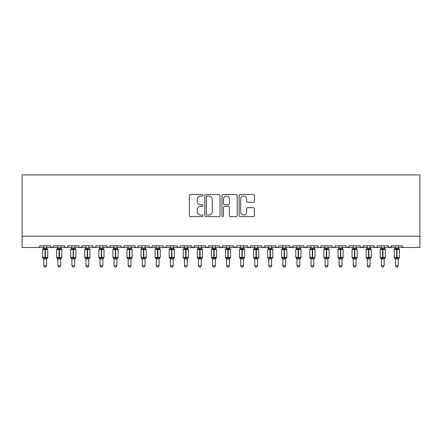 <?xml version="1.0" encoding="UTF-8"?>
<svg xmlns="http://www.w3.org/2000/svg" width="442" height="442" viewBox="0 0 442 442"><rect width="100%" height="100%" fill="white"/><g stroke="black" fill="none" stroke-linecap="round" stroke-linejoin="round"><path stroke-width="0.66" d="M202.994 195.281A0.773 0.773 0 0 0 202.221 194.508L190.485 194.508A1.105 1.105 0 0 0 189.38 195.613L189.38 215.497A1.105 1.105 0 0 0 190.485 216.602L202.221 216.602A0.773 0.773 0 0 0 202.994 215.829A0.773 0.773 0 0 0 202.221 215.055L200.701 215.055A3.536 3.536 0 0 1 197.171 211.519L197.171 209.862A3.536 3.536 0 0 1 200.701 206.326L202.221 206.326A0.773 0.773 0 0 0 202.994 205.558A0.773 0.773 0 0 0 202.221 204.784L200.701 204.784A3.536 3.536 0 0 1 197.171 201.248L197.171 199.591A3.536 3.536 0 0 1 200.701 196.055L202.221 196.055A0.773 0.773 0 0 0 202.994 195.281M253.283 202.298A1.105 1.105 0 0 0 254.388 201.193L254.388 195.613A1.105 1.105 0 0 0 253.283 194.508L240.249 194.508A1.105 1.105 0 0 0 239.144 195.613L239.144 215.497A1.105 1.105 0 0 0 240.249 216.602L253.283 216.602A1.105 1.105 0 0 0 254.388 215.497L254.388 208.757A1.105 1.105 0 0 0 253.283 207.652L247.702 207.652A1.105 1.105 0 0 0 246.597 208.757L246.597 212.099A2.956 2.956 0 0 1 243.641 215.055A2.956 2.956 0 0 1 240.691 212.099L240.691 199.01A2.956 2.956 0 0 1 243.641 196.055A2.956 2.956 0 0 1 246.597 199.01L246.597 201.193A1.105 1.105 0 0 0 247.702 202.298L253.283 202.298M22.1 236.221L419.9 236.221L419.9 174.888L22.1 174.888L22.1 247.476L38.134 247.476C39.029 247.503 39.592 246.94 39.824 245.785L50.515 245.785L51.134 247.089M220.033 195.613A1.105 1.105 0 0 0 218.928 194.508L205.895 194.508A1.105 1.105 0 0 0 204.79 195.613L204.79 215.497A1.105 1.105 0 0 0 205.895 216.602L218.928 216.602A1.105 1.105 0 0 0 220.033 215.497L220.033 195.613M223.072 194.508L236.105 194.508A1.105 1.105 0 0 1 237.21 195.613L237.21 215.497A1.105 1.105 0 0 1 236.105 216.602L230.525 216.602A1.105 1.105 0 0 1 229.42 215.497L229.42 207.431A1.105 1.105 0 0 0 228.315 206.326L224.619 206.326A1.105 1.105 0 0 0 223.514 207.431L223.514 215.829A0.773 0.773 0 0 1 222.74 216.602A0.773 0.773 0 0 1 221.967 215.829L221.967 195.613A1.105 1.105 0 0 1 223.072 194.508M46.576 247.476L52.2 247.476C51.305 247.503 50.742 246.94 50.515 245.785A1.691 1.691 0 0 0 52.2 247.476A1.691 1.691 0 0 0 53.891 245.785L64.582 245.785A1.691 1.691 0 0 0 66.267 247.476A1.691 1.691 0 0 0 67.957 245.785L78.648 245.785A1.691 1.691 0 0 0 80.334 247.476A1.691 1.691 0 0 0 82.024 245.785L92.715 245.785A1.691 1.691 0 0 0 94.4 247.476A1.691 1.691 0 0 0 96.091 245.785L106.782 245.785A1.691 1.691 0 0 0 108.467 247.476A1.691 1.691 0 0 0 110.157 245.785L120.848 245.785A1.691 1.691 0 0 0 122.533 247.476A1.691 1.691 0 0 0 124.224 245.785L134.915 245.785A1.691 1.691 0 0 0 136.6 247.476A1.691 1.691 0 0 0 138.291 245.785L148.982 245.785A1.691 1.691 0 0 0 150.667 247.476A1.691 1.691 0 0 0 152.357 245.785L163.048 245.785A1.691 1.691 0 0 0 164.733 247.476A1.691 1.691 0 0 0 166.424 245.785L177.115 245.785A1.691 1.691 0 0 0 178.8 247.476A1.691 1.691 0 0 0 180.491 245.785L191.182 245.785A1.691 1.691 0 0 0 192.867 247.476A1.691 1.691 0 0 0 194.557 245.785L205.248 245.785A1.691 1.691 0 0 0 206.933 247.476A1.691 1.691 0 0 0 208.624 245.785L219.309 245.785A1.691 1.691 0 0 0 221 247.476A1.691 1.691 0 0 0 222.691 245.785L233.376 245.785A1.691 1.691 0 0 0 235.067 247.476A1.691 1.691 0 0 0 236.752 245.785L247.443 245.785A1.691 1.691 0 0 0 249.133 247.476A1.691 1.691 0 0 0 250.818 245.785L261.509 245.785A1.691 1.691 0 0 0 263.2 247.476A1.691 1.691 0 0 0 264.885 245.785L275.576 245.785A1.691 1.691 0 0 0 277.267 247.476A1.691 1.691 0 0 0 278.952 245.785L289.643 245.785A1.691 1.691 0 0 0 291.333 247.476A1.691 1.691 0 0 0 293.018 245.785L303.709 245.785A1.691 1.691 0 0 0 305.4 247.476A1.691 1.691 0 0 0 307.085 245.785L317.776 245.785A1.691 1.691 0 0 0 319.467 247.476A1.691 1.691 0 0 0 321.152 245.785L331.843 245.785A1.691 1.691 0 0 0 333.533 247.476A1.691 1.691 0 0 0 335.218 245.785L345.909 245.785A1.691 1.691 0 0 0 347.6 247.476A1.691 1.691 0 0 0 349.285 245.785L359.976 245.785A1.691 1.691 0 0 0 361.666 247.476A1.691 1.691 0 0 0 363.352 245.785L374.043 245.785A1.691 1.691 0 0 0 375.733 247.476A1.691 1.691 0 0 0 377.418 245.785L388.109 245.785A1.691 1.691 0 0 0 389.8 247.476A1.691 1.691 0 0 0 391.485 245.785L402.176 245.785L402.491 246.763M391.485 245.785L390.866 247.089M388.109 245.785L388.728 247.089M377.418 245.785L377.103 246.763M370.103 247.476L375.733 247.476C374.838 247.503 374.275 246.94 374.043 245.785L374.661 247.089M363.352 245.785L362.738 247.089L361.666 247.476L360.578 247.078M349.285 245.785L348.672 247.089L347.6 247.476L346.511 247.078M335.218 245.785L334.903 246.763M327.903 247.476L333.533 247.476C332.638 247.503 332.075 246.94 331.843 245.785L332.461 247.089M321.152 245.785L320.538 247.089M313.837 247.476L319.467 247.476C318.572 247.503 318.008 246.94 317.776 245.785L318.395 247.089M307.085 245.785L306.472 247.089M299.77 247.476L305.4 247.476C304.505 247.503 303.941 246.94 303.709 245.785L304.024 246.763M293.018 245.785L292.405 247.089M289.643 245.785L290.261 247.089M275.576 245.785L276.195 247.089M264.885 245.785L264.272 247.089M243.509 247.476L249.133 247.476C250.028 247.503 250.592 246.94 250.818 245.785L250.205 247.089M236.752 245.785L236.138 247.089M233.376 245.785L233.995 247.089M219.309 245.785L219.928 247.089L221 247.476C221.895 247.503 222.459 246.94 222.691 245.785M208.624 245.785L208.005 247.089L206.933 247.476L205.845 247.078M205.248 245.785L205.862 247.089M194.557 245.785L193.939 247.089M191.182 245.785L191.795 247.089M173.176 247.476L178.8 247.476C177.905 247.503 177.341 246.94 177.115 245.785L177.728 247.089M159.109 247.476L164.733 247.476C165.628 247.503 166.192 246.94 166.424 245.785L165.805 247.089M145.042 247.476L150.667 247.476C151.562 247.503 152.125 246.94 152.357 245.785L151.739 247.089M130.976 247.476L136.6 247.476C137.495 247.503 138.059 246.94 138.291 245.785L137.672 247.089M116.909 247.476L122.533 247.476C123.428 247.503 123.992 246.94 124.224 245.785L123.605 247.089M120.848 245.785L121.462 247.089M102.842 247.476L108.467 247.476C109.362 247.503 109.925 246.94 110.157 245.785L109.539 247.089M114.097 247.476L108.467 247.476C107.572 247.503 107.008 246.94 106.782 245.785L107.395 247.089M88.776 247.476L94.4 247.476C95.295 247.503 95.859 246.94 96.091 245.785L95.472 247.089M100.03 247.476L94.4 247.476C93.505 247.503 92.942 246.94 92.715 245.785L93.328 247.089M74.709 247.476L80.334 247.476C79.438 247.503 78.875 246.94 78.648 245.785L79.262 247.089M57.83 247.476L52.2 247.476C53.095 247.503 53.659 246.94 53.891 245.785L53.272 247.089M402.176 245.785A1.691 1.691 0 0 0 403.866 247.476C402.971 247.503 402.408 246.94 402.176 245.785M419.9 236.221L419.9 247.476L398.236 247.476M38.134 247.476C39.034 247.503 39.592 246.94 39.824 245.785A1.691 1.691 0 0 1 38.134 247.476L43.764 247.476M60.642 247.476L66.267 247.476C67.162 247.503 67.725 246.94 67.957 245.785M71.897 247.476L66.267 247.476C65.372 247.503 64.808 246.94 64.582 245.785M85.963 247.476L80.334 247.476L81.842 246.548M128.163 247.476L122.533 247.476L121.451 247.078M142.23 247.476L136.6 247.476C135.705 247.503 135.142 246.94 134.915 245.785M156.297 247.476L150.667 247.476C149.772 247.503 149.208 246.94 148.982 245.785M170.363 247.476L164.733 247.476L163.645 247.078M184.424 247.476L178.8 247.476L179.888 247.078M187.242 247.476L192.867 247.476L193.955 247.078M198.491 247.476L192.867 247.476L191.364 246.548M229.442 247.476L235.067 247.476L236.155 247.078M240.691 247.476L235.067 247.476L233.564 246.548M254.758 247.476L249.133 247.476L247.625 246.548M257.575 247.476L263.2 247.476L264.288 247.078M268.824 247.476L263.2 247.476L262.112 247.078M271.637 247.476L277.267 247.476L278.355 247.078M282.891 247.476L277.267 247.476L276.178 247.078M285.703 247.476L291.333 247.476L292.836 246.548M296.958 247.476L291.333 247.476L289.825 246.548M311.024 247.476L305.4 247.476L306.488 247.078M325.091 247.476L319.467 247.476L320.549 247.078M339.158 247.476L333.533 247.476L334.616 247.078M381.358 247.476L375.733 247.476L376.816 247.078M384.17 247.476L389.8 247.476L390.883 247.078M395.424 247.476L389.8 247.476L388.291 246.548M207.11 196.055A0.773 0.773 0 0 0 206.337 196.828L206.337 214.282A0.773 0.773 0 0 0 207.11 215.055L208.712 215.055A3.536 3.536 0 0 0 212.248 211.519L212.248 199.591A3.536 3.536 0 0 0 208.712 196.055L207.11 196.055M229.42 199.066A2.956 2.956 0 0 0 226.47 196.11A2.956 2.956 0 0 0 223.514 199.066L223.514 203.679A1.105 1.105 0 0 0 224.619 204.784L228.315 204.784A1.105 1.105 0 0 0 229.42 203.679L229.42 199.066M43.764 259.095L42.581 257.404L47.758 257.404L47.758 249.526L47.388 249.001A0.564 0.564 0 0 1 47.758 249.526L42.581 249.526A0.564 0.564 0 0 1 42.951 249.001L42.581 249.526L42.581 257.404A0.564 0.564 0 0 0 42.951 257.935L43.355 257.515L45.001 257.913L46.985 257.515L47.228 257.874A1.238 1.182 0 0 0 46.576 258.913L43.764 258.913A1.238 1.182 0 0 0 43.112 257.874M47.758 257.404A0.564 0.564 0 0 1 47.388 257.935L46.576 259.095L47.758 257.404L47.758 249.526M43.764 248.017L46.576 248.017A1.238 1.182 180 0 0 47.228 249.056L46.985 249.415L45.338 249.023L43.355 249.415L43.112 249.056A1.238 1.182 180 0 0 43.764 248.017L43.764 245.785M43.764 248.072L43.355 249.415L43.112 249.056M46.576 258.907L46.576 265.648L43.764 265.648L43.764 258.907M45.001 247.907L45.001 259.023L43.764 258.857L43.355 257.515M46.576 245.785L46.576 248.023M46.576 248.072L46.985 249.415M46.985 257.515L46.576 258.857M46.576 265.648L45.73 267.112L44.609 267.112L43.764 265.648M57.83 259.095L56.648 257.404L61.825 257.404L61.825 249.526L61.455 249.001A0.564 0.564 0 0 1 61.825 249.526L56.648 249.526A0.564 0.564 0 0 1 57.018 249.001L56.648 249.526L56.648 257.404A0.564 0.564 0 0 0 57.018 257.935L57.421 257.515L59.068 257.913L61.051 257.515L61.294 257.874A1.238 1.182 0 0 0 60.642 258.913L57.83 258.913A1.238 1.182 0 0 0 57.178 257.874M61.825 257.404A0.564 0.564 0 0 1 61.455 257.935L60.642 259.095L61.825 257.404L61.825 249.526M57.83 248.017L60.642 248.017A1.238 1.182 180 0 0 61.294 249.056L61.051 249.415L59.405 249.023L57.421 249.415L57.178 249.056A1.238 1.182 180 0 0 57.83 248.017L57.83 245.785M71.897 259.095L70.714 257.404L75.891 257.404L75.891 249.526L75.521 249.001A0.564 0.564 0 0 1 75.891 249.526L70.714 249.526A0.564 0.564 0 0 1 71.085 249.001L70.714 249.526L70.714 257.404A0.564 0.564 0 0 0 71.085 257.935L71.488 257.515L73.134 257.913L75.118 257.515L75.361 257.874A1.238 1.182 0 0 0 74.709 258.913L71.897 258.913A1.238 1.182 0 0 0 71.245 257.874M75.891 257.404A0.564 0.564 0 0 1 75.521 257.935L74.709 259.095L75.891 257.404L75.891 249.526M71.897 248.017L74.709 248.017A1.238 1.182 180 0 0 75.361 249.056L75.118 249.415L73.471 249.023L71.488 249.415L71.245 249.056A1.238 1.182 180 0 0 71.897 248.017L71.897 245.785M85.963 259.095L84.781 257.404L89.958 257.404L89.958 249.526L89.588 249.001A0.564 0.564 0 0 1 89.958 249.526L84.781 249.526A0.564 0.564 0 0 1 85.151 249.001L84.781 249.526L84.781 257.404A0.564 0.564 0 0 0 85.151 257.935L85.555 257.515L87.201 257.913L89.185 257.515L89.428 257.874A1.238 1.182 0 0 0 88.776 258.913L85.963 258.913A1.238 1.182 0 0 0 85.312 257.874M89.958 257.404A0.564 0.564 0 0 1 89.588 257.935L88.776 259.095L89.958 257.404L89.958 249.526M85.963 248.017L88.776 248.017A1.238 1.182 180 0 0 89.428 249.056L89.185 249.415L87.538 249.023L85.555 249.415L85.312 249.056A1.238 1.182 180 0 0 85.963 248.017L85.963 245.785M100.03 259.095L98.848 257.404L104.025 257.404L104.025 249.526L103.655 249.001A0.564 0.564 0 0 1 104.025 249.526L98.848 249.526A0.564 0.564 0 0 1 99.218 249.001L98.848 249.526L98.848 257.404A0.564 0.564 0 0 0 99.218 257.935L99.621 257.515L101.268 257.913L103.251 257.515L103.494 257.874A1.238 1.182 0 0 0 102.842 258.913L100.03 258.913A1.238 1.182 0 0 0 99.378 257.874M104.025 257.404A0.564 0.564 0 0 1 103.655 257.935L102.842 259.095L104.025 257.404L104.025 249.526M100.03 245.785L100.025 248.072L102.842 248.017A1.238 1.182 180 0 0 103.494 249.056L103.251 249.415L101.605 249.023L99.621 249.415L99.218 249.001L100.03 247.835M57.83 248.072L57.421 249.415L57.178 249.056M60.642 258.907L60.642 265.648L57.83 265.648L57.83 258.907M59.068 247.907L59.068 259.023L57.83 258.857L57.421 257.515M60.642 245.785L60.642 248.023M60.642 248.072L61.051 249.415M61.051 257.515L60.642 258.857M60.642 265.648L59.797 267.112L58.675 267.112L57.83 265.648M71.897 248.072L71.488 249.415L71.245 249.056M74.709 258.907L74.709 265.648L71.897 265.648L71.897 258.907M73.134 247.907L73.134 259.023L71.897 258.857L71.488 257.515M74.709 245.785L74.709 248.023M74.709 248.072L75.118 249.415M75.118 257.515L74.709 258.857M74.709 265.648L73.864 267.112L72.742 267.112L71.897 265.648M85.963 248.072L85.555 249.415L85.312 249.056M88.776 258.907L88.776 265.648L85.963 265.648L85.963 258.907M87.201 247.907L87.201 259.023L85.963 258.857L85.555 257.515M88.776 245.785L88.776 248.023M88.776 248.072L89.185 249.415M89.185 257.515L88.776 258.857M88.776 265.648L87.93 267.112L86.809 267.112L85.963 265.648M100.025 248.072L99.621 249.415L99.378 249.056A1.238 1.182 180 0 0 100.03 248.017M102.842 258.907L102.842 265.648L100.03 265.648L100.03 258.907M101.268 247.907L101.268 259.023L100.025 258.857L99.621 257.515M102.842 245.785L102.842 248.023M102.842 248.072L103.251 249.415M103.251 257.515L102.842 258.857M102.842 265.648L101.997 267.112L100.875 267.112L100.03 265.648M114.097 259.095L112.914 257.404L118.091 257.404L118.091 249.526L117.721 249.001A0.564 0.564 0 0 1 118.091 249.526L112.914 249.526A0.564 0.564 0 0 1 113.285 249.001L112.914 249.526L112.914 257.404A0.564 0.564 0 0 0 113.285 257.935L113.688 257.515L115.334 257.913L117.318 257.515L117.555 257.874A1.238 1.182 0 0 0 116.909 258.913L114.097 258.913A1.238 1.182 0 0 0 113.445 257.874M118.091 257.404A0.564 0.564 0 0 1 117.721 257.935L116.909 259.095L118.091 257.404L118.091 249.526M114.097 248.017L116.909 248.017A1.238 1.182 180 0 0 117.555 249.056L117.318 249.415L115.671 249.023L113.688 249.415L113.445 249.056A1.238 1.182 180 0 0 114.097 248.017L114.097 245.785M114.091 248.072L113.688 249.415L113.445 249.056M116.909 258.907L116.909 265.648L114.097 265.648L114.097 258.907M115.334 247.907L115.334 259.023L114.091 258.857L113.688 257.515M116.909 245.785L116.909 248.023M116.909 248.072L117.318 249.415M117.318 257.515L116.909 258.857M116.909 265.648L116.064 267.112L114.942 267.112L114.097 265.648M128.163 259.095L126.981 257.404L132.158 257.404L132.158 249.526L131.788 249.001A0.564 0.564 0 0 1 132.158 249.526L126.981 249.526A0.564 0.564 0 0 1 127.351 249.001L126.981 249.526L126.981 257.404A0.564 0.564 0 0 0 127.351 257.935L127.755 257.515L129.401 257.913L131.385 257.515L131.622 257.874A1.238 1.182 0 0 0 130.976 258.913L128.163 258.913A1.238 1.182 0 0 0 127.511 257.874M132.158 257.404A0.564 0.564 0 0 1 131.788 257.935L130.976 259.095L132.158 257.404L132.158 249.526M128.163 248.017L130.976 248.017A1.238 1.182 180 0 0 131.622 249.056L131.385 249.415L129.738 249.023L127.755 249.415L127.511 249.056A1.238 1.182 180 0 0 128.163 248.017L128.163 245.785M128.158 248.072L127.755 249.415L127.511 249.056M130.976 258.907L130.976 265.648L128.163 265.648L128.163 258.907M129.401 247.907L129.401 259.023L128.158 258.857L127.755 257.515M130.976 245.785L130.976 248.023M130.976 248.072L131.385 249.415M131.385 257.515L130.976 258.857M130.976 265.648L130.13 267.112L129.003 267.112L128.163 265.648M142.23 259.095L141.048 257.404L146.225 257.404L146.225 249.526L145.854 249.001A0.564 0.564 0 0 1 146.225 249.526L141.048 249.526A0.564 0.564 0 0 1 141.418 249.001L141.048 249.526L141.048 257.404A0.564 0.564 0 0 0 141.418 257.935L141.821 257.515L143.468 257.913L145.451 257.515L145.689 257.874A1.238 1.182 0 0 0 145.042 258.913L142.23 258.913A1.238 1.182 0 0 0 141.578 257.874M146.225 257.404A0.564 0.564 0 0 1 145.854 257.935L145.042 259.095L146.225 257.404L146.225 249.526M142.23 248.017L145.042 248.017A1.238 1.182 180 0 0 145.689 249.056L145.451 249.415L143.805 249.023L141.821 249.415L141.578 249.056A1.238 1.182 180 0 0 142.23 248.017L142.23 245.785M142.225 248.072L141.821 249.415L141.578 249.056M145.042 258.907L145.042 265.648L142.23 265.648L142.23 258.907M143.468 247.907L143.468 259.023L142.225 258.857L141.821 257.515M145.042 245.785L145.042 248.023M145.042 248.072L145.451 249.415M145.451 257.515L145.042 258.857M145.042 265.648L144.197 267.112L143.07 267.112L142.23 265.648M156.297 259.095L155.114 257.404L160.291 257.404L160.291 249.526L159.921 249.001A0.564 0.564 0 0 1 160.291 249.526L155.114 249.526A0.564 0.564 0 0 1 155.485 249.001L155.114 249.526L155.114 257.404A0.564 0.564 0 0 0 155.485 257.935L155.888 257.515L157.534 257.913L159.518 257.515L159.755 257.874A1.238 1.182 0 0 0 159.109 258.913L156.297 258.913A1.238 1.182 0 0 0 155.645 257.874M160.291 257.404A0.564 0.564 0 0 1 159.921 257.935L159.109 259.095L160.291 257.404L160.291 249.526M156.297 248.017L159.109 248.017A1.238 1.182 180 0 0 159.755 249.056L159.518 249.415L157.871 249.023L155.888 249.415L155.645 249.056A1.238 1.182 180 0 0 156.297 248.017L156.297 245.785M156.291 248.072L155.888 249.415L155.645 249.056M159.109 258.907L159.109 265.648L156.297 265.648L156.297 258.907M157.534 247.907L157.534 259.023L156.291 258.857L155.888 257.515M159.109 245.785L159.109 248.023M159.109 248.072L159.518 249.415M159.518 257.515L159.109 258.857M159.109 265.648L158.264 267.112L157.137 267.112L156.297 265.648M170.363 259.095L169.181 257.404L174.358 257.404L174.358 249.526L173.988 249.001A0.564 0.564 0 0 1 174.358 249.526L169.181 249.526A0.564 0.564 0 0 1 169.546 249.001L169.181 249.526L169.181 257.404A0.564 0.564 0 0 0 169.546 257.935L169.955 257.515L171.601 257.913L173.584 257.515L173.822 257.874A1.238 1.182 0 0 0 173.176 258.913L170.363 258.913A1.238 1.182 0 0 0 169.711 257.874M174.358 257.404A0.564 0.564 0 0 1 173.988 257.935L173.176 259.095L174.358 257.404L174.358 249.526M170.363 245.785L170.358 248.072L173.176 248.017A1.238 1.182 180 0 0 173.822 249.056L173.584 249.415L171.938 249.023L169.955 249.415L169.546 249.001L170.363 247.835M170.358 248.072L169.955 249.415L169.711 249.056A1.238 1.182 180 0 0 170.363 248.017M173.176 258.907L173.176 265.648L170.363 265.648L170.363 258.907M171.601 247.907L171.601 259.023L170.358 258.857L169.955 257.515M173.176 245.785L173.176 248.023M173.176 248.072L173.584 249.415M173.584 257.515L173.176 258.857M173.176 265.648L172.33 267.112L171.203 267.112L170.363 265.648M184.424 259.095L183.248 257.404L188.425 257.404L188.425 249.526L188.054 249.001A0.564 0.564 0 0 1 188.425 249.526L183.248 249.526A0.564 0.564 0 0 1 183.612 249.001L183.248 249.526L183.248 257.404A0.564 0.564 0 0 0 183.612 257.935L184.021 257.515L185.668 257.913L187.651 257.515L187.889 257.874A1.238 1.182 0 0 0 187.242 258.913L184.424 258.913A1.238 1.182 0 0 0 183.778 257.874M188.425 257.404A0.564 0.564 0 0 1 188.054 257.935L187.242 259.095L188.425 257.404L188.425 249.526M184.424 248.017L187.242 248.017A1.238 1.182 180 0 0 187.889 249.056L187.651 249.415L186.005 249.023L184.021 249.415L183.778 249.056A1.238 1.182 180 0 0 184.424 248.017L184.424 245.785M184.424 248.072L184.021 249.415L183.778 249.056M187.242 258.907L187.242 265.648L184.424 265.648L184.424 258.907M185.668 247.907L185.668 259.023L184.424 258.857L184.021 257.515M187.242 245.785L187.242 248.023M187.242 248.072L187.651 249.415M187.651 257.515L187.242 258.857M187.242 265.648L186.397 267.112L185.27 267.112L184.424 265.648M198.491 259.095L197.314 257.404L202.491 257.404L202.491 249.526L202.121 249.001A0.564 0.564 0 0 1 202.491 249.526L197.314 249.526A0.564 0.564 0 0 1 197.679 249.001L197.314 249.526L197.314 257.404A0.564 0.564 0 0 0 197.679 257.935L198.088 257.515L199.729 257.913L201.718 257.515L201.955 257.874A1.238 1.182 0 0 0 201.309 258.913L198.491 258.913A1.238 1.182 0 0 0 197.845 257.874M202.491 257.404A0.564 0.564 0 0 1 202.121 257.935L201.309 259.095L202.491 257.404L202.491 249.526M198.491 248.017L201.309 248.017A1.238 1.182 180 0 0 201.955 249.056L201.718 249.415L200.071 249.023L198.088 249.415L197.845 249.056A1.238 1.182 180 0 0 198.491 248.017L198.491 245.785M198.491 248.072L198.088 249.415L197.845 249.056M201.309 258.907L201.309 265.648L198.491 265.648L198.491 258.907M199.729 247.907L199.729 259.023L198.491 258.857L198.088 257.515M201.309 245.785L201.309 248.023M201.309 248.072L201.718 249.415M201.718 257.515L201.309 258.857M201.309 265.648L200.464 267.112L199.336 267.112L198.491 265.648M212.558 259.095L211.381 257.404L216.552 257.404L216.552 249.526L216.188 249.001A0.564 0.564 0 0 1 216.552 249.526L211.381 249.526A0.564 0.564 0 0 1 211.746 249.001L211.381 249.526L211.381 257.404A0.564 0.564 0 0 0 211.746 257.935L212.154 257.515L213.795 257.913L215.779 257.515L216.022 257.874A1.238 1.182 0 0 0 215.376 258.913L212.558 258.913A1.238 1.182 0 0 0 211.911 257.874M216.552 257.404A0.564 0.564 0 0 1 216.188 257.935L215.376 259.095L216.552 257.404L216.552 249.526M212.558 248.017L215.376 248.017A1.238 1.182 180 0 0 216.022 249.056L215.779 249.415L214.138 249.023L212.154 249.415L211.911 249.056A1.238 1.182 180 0 0 212.558 248.017L212.558 245.785M212.558 248.072L212.154 249.415L211.911 249.056M215.376 258.907L215.376 265.648L212.558 265.648L212.558 258.907M213.795 247.907L213.795 259.023L212.558 258.857L212.154 257.515M215.376 245.785L215.376 248.023M215.376 248.072L215.779 249.415M215.779 257.515L215.376 258.857M215.376 265.648L214.53 267.112L213.403 267.112L212.558 265.648M226.624 259.095L225.448 257.404L230.619 257.404L230.619 249.526L230.254 249.001A0.564 0.564 0 0 1 230.619 249.526L225.448 249.526L225.448 257.404A0.564 0.564 0 0 0 225.812 257.935L226.221 257.515L227.862 257.913L229.846 257.515L230.089 257.874A1.238 1.182 0 0 0 229.442 258.913L226.624 258.913A1.238 1.182 0 0 0 225.978 257.874M230.619 257.404A0.564 0.564 0 0 1 230.254 257.935L229.442 259.095L230.619 257.404L230.619 249.526M226.624 245.785L226.624 248.072L229.442 248.017A1.238 1.182 180 0 0 230.089 249.056L229.846 249.415L228.205 249.023L226.221 249.415L225.812 249.001A0.564 0.564 0 0 0 225.448 249.526L226.624 247.835M226.624 248.072L226.221 249.415L225.978 249.056A1.238 1.182 180 0 0 226.624 248.017M229.442 258.907L229.442 265.648L226.624 265.648L226.624 258.907M227.862 247.907L227.862 259.023L226.624 258.857L226.221 257.515M229.442 245.785L229.442 248.023M229.442 248.072L229.846 249.415M229.846 257.515L229.442 258.857M229.442 265.648L228.597 267.112L227.47 267.112L226.624 265.648M240.691 259.095L239.509 257.404L244.686 257.404L244.686 249.526L244.321 249.001A0.564 0.564 0 0 1 244.686 249.526L239.509 249.526A0.564 0.564 0 0 1 239.879 249.001L239.509 249.526L239.509 257.404A0.564 0.564 0 0 0 239.879 257.935L240.282 257.515L241.929 257.913L243.912 257.515L244.155 257.874A1.238 1.182 0 0 0 243.509 258.913L240.691 258.913A1.238 1.182 0 0 0 240.045 257.874M244.686 257.404A0.564 0.564 0 0 1 244.321 257.935L243.509 259.095L244.686 257.404L244.686 249.526M240.691 248.017L243.509 248.017A1.238 1.182 180 0 0 244.155 249.056L243.912 249.415L242.271 249.023L240.282 249.415L240.045 249.056A1.238 1.182 180 0 0 240.691 248.017L240.691 245.785M240.691 248.072L240.282 249.415L240.045 249.056M243.509 258.907L243.509 265.648L240.691 265.648L240.691 258.907M241.929 247.907L241.929 259.023L240.691 258.857L240.282 257.515M243.509 245.785L243.509 248.023M243.509 248.072L243.912 249.415M243.912 257.515L243.509 258.857M243.509 265.648L242.664 267.112L241.536 267.112L240.691 265.648M254.758 259.095L253.575 257.404L258.752 257.404L258.752 249.526L258.388 249.001A0.564 0.564 0 0 1 258.752 249.526L253.575 249.526A0.564 0.564 0 0 1 253.946 249.001L253.575 249.526L253.575 257.404A0.564 0.564 0 0 0 253.946 257.935L254.349 257.515L255.995 257.913L257.979 257.515L258.222 257.874A1.238 1.182 0 0 0 257.575 258.913L254.758 258.913A1.238 1.182 0 0 0 254.111 257.874M258.752 257.404A0.564 0.564 0 0 1 258.388 257.935L257.575 259.095L258.752 257.404L258.752 249.526M254.758 248.017L257.575 248.017A1.238 1.182 180 0 0 258.222 249.056L257.979 249.415L256.332 249.023L254.349 249.415L254.111 249.056A1.238 1.182 180 0 0 254.758 248.017L254.758 245.785M254.758 248.072L254.349 249.415L254.111 249.056M257.575 258.907L257.575 265.648L254.758 265.648L254.758 258.907M255.995 247.907L255.995 259.023L254.758 258.857L254.349 257.515M257.575 245.785L257.575 248.023M257.575 248.072L257.979 249.415M257.979 257.515L257.575 258.857M257.575 265.648L256.73 267.112L255.603 267.112L254.758 265.648M268.824 259.095L267.642 257.404L272.819 257.404L272.819 249.526L272.454 249.001A0.564 0.564 0 0 1 272.819 249.526L267.642 249.526A0.564 0.564 0 0 1 268.012 249.001L267.642 249.526L267.642 257.404A0.564 0.564 0 0 0 268.012 257.935L268.416 257.515L270.062 257.913L272.045 257.515L272.289 257.874A1.238 1.182 0 0 0 271.637 258.913L268.824 258.913A1.238 1.182 0 0 0 268.178 257.874M272.819 257.404A0.564 0.564 0 0 1 272.454 257.935L272.819 257.404M268.824 248.017L271.637 248.017A1.238 1.182 180 0 0 272.289 249.056L272.045 249.415L270.399 249.023L268.416 249.415L268.178 249.056A1.238 1.182 180 0 0 268.824 248.017L268.824 245.785M282.891 259.095L281.709 257.404L286.886 257.404L286.886 249.526L286.515 249.001A0.564 0.564 0 0 1 286.886 249.526L281.709 249.526L281.709 257.404A0.564 0.564 0 0 0 282.079 257.935L282.482 257.515L284.129 257.913L286.112 257.515L286.355 257.874A1.238 1.182 0 0 0 285.703 258.913L282.891 258.913A1.238 1.182 0 0 0 282.245 257.874M286.886 257.404A0.564 0.564 0 0 1 286.515 257.935L285.703 259.095L286.886 257.404L286.886 249.526M282.891 248.017L285.703 248.017A1.238 1.182 180 0 0 286.355 249.056L286.112 249.415L284.466 249.023L282.482 249.415L282.079 249.001A0.564 0.564 0 0 0 281.709 249.526L282.245 249.056A1.238 1.182 180 0 0 282.891 248.017L282.891 245.785M296.958 259.095L295.775 257.404L300.952 257.404L300.952 249.526L300.582 249.001A0.564 0.564 0 0 1 300.952 249.526L295.775 249.526L295.775 257.404A0.564 0.564 0 0 0 296.146 257.935L296.549 257.515L298.195 257.913L300.179 257.515L300.422 257.874A1.238 1.182 0 0 0 299.77 258.913L296.958 258.913A1.238 1.182 0 0 0 296.311 257.874M300.952 257.404A0.564 0.564 0 0 1 300.582 257.935L299.77 259.095L300.952 257.404L300.952 249.526M296.958 248.017L299.77 248.017A1.238 1.182 180 0 0 300.422 249.056L300.179 249.415L298.532 249.023L296.549 249.415L296.146 249.001A0.564 0.564 0 0 0 295.775 249.526L296.311 249.056A1.238 1.182 180 0 0 296.958 248.017L296.958 245.785M314.814 249.089A0.564 0.564 0 0 1 315.019 249.526L309.842 249.526A0.564 0.564 0 0 1 310.212 249.001L309.842 249.526L309.842 257.404A0.564 0.564 0 0 0 310.212 257.935L310.615 257.515L312.262 257.913L314.245 257.515L314.489 257.874A1.238 1.182 0 0 0 313.837 258.913L311.024 258.913A1.238 1.182 0 0 0 310.378 257.874M315.019 257.404A0.564 0.564 0 0 1 314.649 257.935L313.837 259.095L315.019 257.404L315.019 249.526L315.019 257.404L312.599 257.404L312.599 249.023L310.615 249.415L310.212 249.001L311.024 247.835M311.024 245.785L311.024 248.072L313.837 248.017A1.238 1.182 180 0 0 314.489 249.056L314.245 249.415L312.599 249.023L312.599 247.907M328.881 249.089A0.564 0.564 0 0 1 329.086 249.526L323.909 249.526L323.909 257.404A0.564 0.564 0 0 0 324.279 257.935L324.682 257.515L326.329 257.913L328.312 257.515L328.555 257.874A1.238 1.182 0 0 0 327.903 258.913L325.091 258.913A1.238 1.182 0 0 0 324.445 257.874M329.086 257.404A0.564 0.564 0 0 1 328.715 257.935L327.903 259.095L329.086 257.404L329.086 249.526L329.086 257.404L326.666 257.404L326.666 249.023L324.682 249.415L324.279 249.001A0.564 0.564 0 0 0 323.909 249.526L325.091 247.835M325.091 245.785L325.091 248.072L327.903 248.017A1.238 1.182 180 0 0 328.555 249.056L328.312 249.415L326.666 249.023L326.666 247.907M342.948 249.089A0.564 0.564 0 0 1 343.152 249.526L337.975 249.526A0.564 0.564 0 0 1 338.345 249.001L337.975 249.526L337.975 257.404A0.564 0.564 0 0 0 338.345 257.935L338.749 257.515L340.395 257.913L342.379 257.515L342.622 257.874A1.238 1.182 0 0 0 341.97 258.913L339.158 258.913A1.238 1.182 0 0 0 338.506 257.874M343.152 257.404A0.564 0.564 0 0 1 342.782 257.935L341.97 259.095L343.152 257.404L343.152 249.526L343.152 257.404L340.732 257.404L340.732 249.023L338.749 249.415L338.506 249.056A1.238 1.182 180 0 0 339.158 248.017L341.97 248.017A1.238 1.182 180 0 0 342.622 249.056L342.379 249.415L340.732 249.023L340.732 247.907M356.037 245.785L356.037 248.023A1.238 1.182 180 0 0 356.688 249.056L356.445 249.415L354.799 249.023L352.815 249.415L352.412 249.001A0.564 0.564 0 0 0 352.042 249.526L352.042 257.404L352.412 257.935L352.042 257.404L357.219 257.404L357.219 249.526L356.849 249.001A0.564 0.564 0 0 1 357.219 249.526L352.042 249.526L352.042 257.404A0.564 0.564 0 0 0 352.412 257.935L352.815 257.515L354.462 257.913L356.445 257.515L356.688 257.874A1.238 1.182 0 0 0 356.037 258.913L353.224 258.913A1.238 1.182 0 0 0 352.572 257.874M357.219 257.404A0.564 0.564 0 0 1 356.849 257.935L356.037 259.095L357.219 257.404L357.219 249.526M353.224 245.785L353.224 248.072L356.037 248.017M366.109 257.404L366.479 257.935L366.109 257.404L371.286 257.404L371.286 249.526L370.915 249.001A0.564 0.564 0 0 1 371.286 249.526L366.109 249.526A0.564 0.564 0 0 1 366.479 249.001L366.109 249.526L366.109 257.404A0.564 0.564 0 0 0 366.479 257.935L366.882 257.515L368.529 257.913L370.512 257.515L370.755 257.874A1.238 1.182 0 0 0 370.103 258.913L367.291 258.913A1.238 1.182 0 0 0 366.639 257.874M371.286 257.404A0.564 0.564 0 0 1 370.915 257.935L371.286 257.404M367.291 248.017L370.103 248.017A1.238 1.182 180 0 0 370.755 249.056L370.512 249.415L368.866 249.023L366.882 249.415L366.639 249.056A1.238 1.182 180 0 0 367.291 248.017L367.291 245.785M385.148 249.089A0.564 0.564 0 0 1 385.352 249.526L380.175 249.526A0.564 0.564 0 0 1 380.545 249.001L380.175 249.526L380.175 257.404A0.564 0.564 0 0 0 380.545 257.935L380.949 257.515L382.595 257.913L384.579 257.515L384.822 257.874A1.238 1.182 0 0 0 384.17 258.913L381.358 258.913A1.238 1.182 0 0 0 380.706 257.874M380.175 257.404L380.545 257.935L380.175 257.404L385.352 257.404A0.564 0.564 0 0 1 384.982 257.935L384.17 259.095L385.352 257.404L385.352 249.526L384.17 247.835M381.358 245.785L381.358 248.072L384.17 248.017A1.238 1.182 180 0 0 384.822 249.056L384.579 249.415L382.932 249.023L380.949 249.415L380.545 249.001L381.358 247.835M268.824 248.072L268.416 249.415L268.178 249.056M271.637 258.907L271.637 265.648L268.824 265.648L268.824 258.907M270.062 247.907L270.062 259.023L268.824 258.857L268.416 257.515M271.637 245.785L271.637 248.023M271.642 248.072L272.045 249.415M272.045 257.515L271.642 258.857M271.637 265.648L270.797 267.112L269.67 267.112L268.824 265.648M282.891 248.072L282.482 249.415L282.245 249.056M285.703 258.907L285.703 265.648L282.891 265.648L282.891 258.907M284.129 247.907L284.129 259.023L282.891 258.857L282.482 257.515M285.703 245.785L285.703 248.023M285.709 248.072L286.112 249.415M286.112 257.515L285.709 258.857M285.703 265.648L284.863 267.112L283.736 267.112L282.891 265.648M296.958 248.072L296.549 249.415L296.311 249.056M299.77 258.907L299.77 265.648L296.958 265.648L296.958 258.907M298.195 247.907L298.195 259.023L296.958 258.857L296.549 257.515M299.77 245.785L299.77 248.023M299.775 248.072L300.179 249.415M300.179 257.515L299.775 258.857M299.77 265.648L298.93 267.112L297.803 267.112L296.958 265.648M311.024 248.072L310.615 249.415L310.378 249.056A1.238 1.182 180 0 0 311.024 248.017M313.837 258.907L313.837 265.648L311.024 265.648L311.024 258.907M309.842 257.404L310.212 257.935L309.842 257.404L312.262 257.404L312.262 259.023L311.024 258.857L310.615 257.515M313.837 245.785L313.837 248.023M313.842 248.072L314.245 249.415M314.245 257.515L313.842 258.857M313.837 265.648L312.997 267.112L311.87 267.112L311.024 265.648M325.091 248.072L324.682 249.415L324.445 249.056A1.238 1.182 180 0 0 325.091 248.017M327.903 258.907L327.903 265.648L325.091 265.648L325.091 258.907M323.909 249.526L323.909 257.404L324.279 257.935L323.909 257.404L326.329 257.404L326.329 259.023L325.091 258.857L324.682 257.515M327.903 245.785L327.903 248.023M327.909 248.072L328.312 249.415M328.312 257.515L327.909 258.857M327.903 265.648L327.058 267.112L325.936 267.112L325.091 265.648M339.158 248.072L338.749 249.415L338.506 249.056M341.97 258.907L341.97 265.648L339.158 265.648L339.158 258.907M337.975 257.404L338.345 257.935L337.975 257.404L340.395 257.404L340.395 259.023L339.158 258.857L338.749 257.515M341.97 245.785L341.97 248.023M339.158 245.785L339.158 248.023M341.975 248.072L342.379 249.415M342.379 257.515L341.975 258.857M341.97 265.648L341.125 267.112L340.003 267.112L339.158 265.648M353.224 248.072L352.815 249.415L352.572 249.056A1.238 1.182 180 0 0 353.224 248.017M356.037 258.907L356.037 265.648L353.224 265.648L353.224 258.907M354.462 247.907L354.462 259.023L353.224 258.857L352.815 257.515M352.042 249.526L352.572 249.056M356.037 248.072L356.445 249.415M356.445 257.515L356.037 258.857M356.037 265.648L355.191 267.112L354.07 267.112L353.224 265.648M367.291 248.072L366.882 249.415L366.639 249.056M370.103 258.907L370.103 265.648L367.291 265.648L367.291 258.907M368.529 247.907L368.529 259.023L367.291 258.857L366.882 257.515M370.103 245.785L370.103 248.023M370.103 248.072L370.512 249.415M370.512 257.515L370.103 258.857M370.103 265.648L369.258 267.112L368.136 267.112L367.291 265.648M381.358 248.072L380.949 249.415L380.706 249.056A1.238 1.182 180 0 0 381.358 248.017M384.17 258.907L384.17 265.648L381.358 265.648L381.358 258.907M382.595 247.907L382.595 259.023L381.358 258.857L380.949 257.515M384.17 245.785L384.17 248.023M384.17 248.072L384.579 249.415M384.579 257.515L384.17 258.857M384.17 265.648L383.324 267.112L382.203 267.112L381.358 265.648M398.236 245.785L398.236 248.023A1.238 1.182 180 0 0 398.888 249.056L398.645 249.415L396.999 249.023L395.015 249.415L394.612 249.001A0.564 0.564 0 0 0 394.242 249.526L394.242 257.404L394.612 257.935L394.242 257.404L399.419 257.404L399.419 249.526L399.049 249.001A0.564 0.564 0 0 1 399.419 249.526L394.242 249.526L394.242 257.404A0.564 0.564 0 0 0 394.612 257.935L395.015 257.515L396.662 257.913L398.645 257.515L398.888 257.874A1.238 1.182 0 0 0 398.236 258.913L395.424 258.913A1.238 1.182 0 0 0 394.772 257.874M399.419 257.404A0.564 0.564 0 0 1 399.049 257.935L398.236 259.095L399.419 257.404L399.419 249.526M395.424 245.785L395.424 248.072L398.236 248.017M395.424 248.072L395.015 249.415L394.772 249.056A1.238 1.182 180 0 0 395.424 248.017M398.236 258.907L398.236 265.648L395.424 265.648L395.424 258.907M396.662 247.907L396.662 259.023L395.424 258.857L395.015 257.515M394.242 249.526L394.772 249.056M398.236 248.072L398.645 249.415M398.645 257.515L398.236 258.857M398.236 265.648L397.391 267.112L396.27 267.112L395.424 265.648M45.338 259.023L45.338 247.907M59.405 259.023L59.405 247.907M73.471 259.023L73.471 247.907M87.538 259.023L87.538 247.907M101.605 259.023L101.605 247.907M115.671 259.023L115.671 247.907M129.738 259.023L129.738 247.907M143.805 259.023L143.805 247.907M157.871 259.023L157.871 247.907M171.938 259.023L171.938 247.907M186.005 259.023L186.005 247.907M200.071 259.023L200.071 247.907M214.138 259.023L214.138 247.907M228.205 259.023L228.205 247.907M242.271 259.023L242.271 247.907M256.332 259.023L256.332 247.907M270.399 259.023L270.399 247.907M284.466 259.023L284.466 247.907M298.532 259.023L298.532 247.907M312.262 247.907L312.262 257.404L312.599 257.404L312.599 259.023M326.329 247.907L326.329 257.404L326.666 257.404L326.666 259.023M340.395 247.907L340.395 257.404L340.732 257.404L340.732 259.023M354.799 259.023L354.799 247.907M368.866 259.023L368.866 247.907M382.932 259.023L382.932 247.907M396.999 259.023L396.999 247.907M201.309 247.476L212.558 247.476M215.376 247.476L226.624 247.476M341.97 247.476L353.224 247.476M356.037 247.476L367.291 247.476M42.951 249.001L43.764 247.835M47.388 249.001L46.576 247.835M57.018 249.001L57.83 247.835M61.455 249.001L60.642 247.835M71.085 249.001L71.897 247.835M75.521 249.001L74.709 247.835M85.151 249.001L85.963 247.835M89.588 249.001L88.776 247.835M103.655 249.001L102.842 247.835M113.285 249.001L114.097 247.835M117.721 249.001L116.909 247.835M127.351 249.001L128.163 247.835M131.788 249.001L130.976 247.835M141.418 249.001L142.23 247.835M145.854 249.001L145.042 247.835M155.485 249.001L156.297 247.835M159.921 249.001L159.109 247.835M173.988 249.001L173.176 247.835M183.612 249.001L184.424 247.835M188.054 249.001L187.242 247.835M197.679 249.001L198.491 247.835M202.121 249.001L201.309 247.835M211.746 249.001L212.558 247.835M216.188 249.001L215.376 247.835M225.448 257.404L225.448 249.526M230.254 249.001L229.442 247.835M239.879 249.001L240.691 247.835M244.321 249.001L243.509 247.835M253.946 249.001L254.758 247.835M258.388 249.001L257.575 247.835M268.012 249.001L268.824 247.835M272.454 249.001L271.637 247.835M281.709 257.404L281.709 249.526M282.079 249.001L282.891 247.835M286.515 249.001L285.703 247.835M295.775 257.404L295.775 249.526M296.146 249.001L296.958 247.835M300.582 249.001L299.77 247.835M313.837 247.835L315.019 249.526M310.212 257.935L311.024 259.095M327.903 247.835L329.086 249.526M324.279 257.935L325.091 259.095M341.97 247.835L343.152 249.526M338.345 249.001L339.158 247.835M338.345 257.935L339.158 259.095M352.412 249.001L353.224 247.835M356.849 249.001L356.037 247.835M352.412 257.935L353.224 259.095M366.479 249.001L367.291 247.835M370.915 249.001L370.103 247.835M366.479 257.935L367.291 259.095M380.545 257.935L381.358 259.095M394.612 249.001L395.424 247.835M399.049 249.001L398.236 247.835M394.612 257.935L395.424 259.095"/></g></svg>
